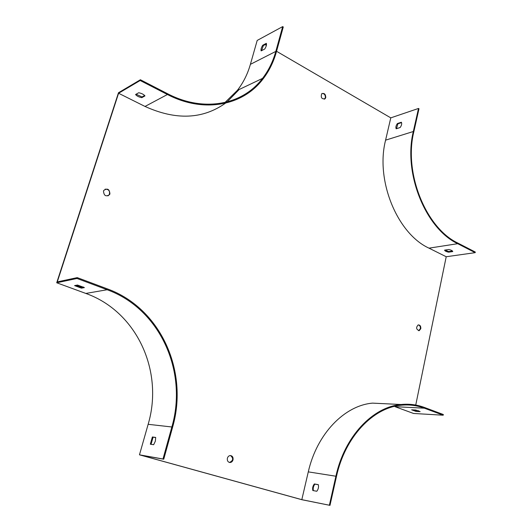 <?xml version="1.0" encoding="UTF-8"?>
<svg xmlns="http://www.w3.org/2000/svg" width="532" height="532" viewBox="0 0 532 532"><rect width="100%" height="100%" fill="white"/><g stroke="black" fill="none" stroke-linecap="round" stroke-linejoin="round"><path stroke-width="0.8" d="M414.641 410.385L414.727 409.979M415.738 405.052L446.208 256.743L428.992 248.151C397.311 233.728 375.26 180.348 385.587 140.155L390.781 117.865L276.547 51.285M265.135 44.635L266.372 45.353M76.98 278.469L107.165 289.74L85.832 293.438L56.711 282.778L76.98 278.469L77.253 277.624L57.283 281.9L118.583 93.26L145.017 106.447C175.859 120.398 202.665 119.314 225.448 103.195M227.064 101.958L239.174 89.502M77.253 277.624L107.424 288.903C160.544 308.201 188.86 371.037 172.594 427.203L163.743 459.209L140.554 455.093L301.817 499.661L308.287 471.871C316.939 433.533 344.756 405.437 372.533 403.13L388.014 403.874M109.925 193.861C109.466 189.086 107.411 187.942 103.767 190.436L103.487 191.068C103.92 195.809 105.961 196.98 109.605 194.566L109.925 193.861M420.799 328.69C420.945 326.189 420.074 324.932 418.199 324.919C415.831 327.526 416.164 329.434 419.196 330.651L420.799 328.69M325.77 97.589C325.644 94.111 324.287 92.834 321.7 93.765C320.59 97.589 321.727 99.251 325.112 98.759L325.77 97.589M233.016 459.848C233.355 457.394 232.511 455.957 230.476 455.552C228.966 455.625 227.935 456.509 227.39 458.212C227.044 460.639 227.869 462.069 229.864 462.514C231.407 462.474 232.457 461.583 233.016 459.848M107.916 195.909L109.273 194.699C110.177 191.021 108.794 189.179 105.123 189.173M418.657 330.691L420.347 328.71C420.546 326.608 419.861 325.338 418.292 324.899M413.55 413.464L395.017 406.674L424.383 408.184L443.203 415.213L413.55 413.464M107.165 289.74C159.893 308.853 188.022 371.236 171.856 426.983L162.992 459.003L139.47 454.827L301.97 499.741L329.381 505.234L301.817 499.661M139.47 454.827L148.142 424.31C163.976 371.143 136.771 311.519 85.832 293.438M56.711 282.778L118.483 92.741L140.401 79.747L167.66 93.772C204.035 112.731 242.745 104.718 262.535 78.384L237.345 90.38C243.257 82.793 247.613 74.114 250.392 64.345L257.189 40.439L282.672 26.6L283.277 26.966L276.421 51.764C273.568 62.025 269.086 71.128 262.968 79.069C243.011 105.522 204.055 113.575 167.427 94.51L140.169 80.498L118.583 93.26M225.009 102.47L237.345 90.38M324.314 99.205L325.351 97.762C325.484 94.975 324.394 93.546 322.086 93.472M229.418 462.441L229.465 462.448C233.289 460.659 233.648 458.365 230.549 455.558M329.973 505.4L336.483 476.399C345.115 436.659 373.205 407.579 401.234 405.224C409.221 404.426 416.942 405.411 424.383 408.184M420.154 411.648L415.798 410.039L411.622 409.813L415.964 411.416L420.154 411.648M329.381 505.234L335.898 476.226C344.59 436.213 372.859 406.927 401.075 404.506C409.168 403.682 416.982 404.679 424.523 407.492L443.342 414.528L443.203 415.213M475.169 252.66L457.719 243.696C425.6 228.634 402.997 173.113 413.324 131.51L418.504 108.448L418.997 108.747L413.823 131.803C403.589 173.06 425.992 228.108 457.846 243.064L475.289 252.042L475.169 252.66L446.208 256.743M452.473 251.011L448.735 251.556L445.011 250.073M396.48 128.704L397.876 123.83L401.567 122.619M418.504 108.448L390.781 117.865M264.743 49.011C266.233 46.61 266.765 44.721 266.333 43.338L262.728 45.247C261.259 47.621 260.727 49.503 261.139 50.892L264.743 49.011M282.672 26.6L275.809 51.411C272.989 61.546 268.567 70.537 262.535 78.384M144.644 95.494L142.024 96.95L136.125 94.217M140.169 80.498L140.401 79.747M77.499 285.039L74.573 285.618L81.449 288.151L84.408 287.593L77.499 285.039M153.662 444.712L155.357 441.168L155.703 437.43L152.365 436.978L150.323 444.207L153.662 444.712M163.743 459.209L162.992 459.003M313.388 490.637C312.889 488.263 313.395 486.095 314.924 484.127L318.329 484.725M401.374 122.234C402.032 123.643 401.627 125.406 400.164 127.514L396.174 128.804C395.535 127.387 395.934 125.638 397.384 123.55L401.374 122.234M448.729 249.515C451.183 250.033 452.526 250.718 452.772 251.563L448.616 252.168C446.182 251.656 444.838 250.978 444.579 250.14L448.729 249.515M397.384 123.55L397.876 123.83M448.616 252.168L448.735 251.556M138.712 92.748C141.652 93.333 143.733 94.39 144.97 95.906L141.798 97.669C138.899 97.09 136.824 96.046 135.567 94.53L138.712 92.748M266.492 43.917L263.327 45.592L261.584 50.66M155.723 437.55L153.09 437.184L151.041 444.313M75.797 285.371L81.709 287.333L83.438 287.007M413.091 409.893L418.824 410.897M318.309 484.652C318.854 487.039 318.349 489.247 316.793 491.262L312.823 490.531C312.291 488.15 312.796 485.955 314.339 483.96L318.309 484.652M141.798 97.669L142.024 96.95M153.09 437.184L152.365 436.978M416.104 410.744L415.964 411.416M263.327 45.592L262.728 45.247M81.709 287.333L81.449 288.151M314.339 483.96L314.924 484.127M275.809 51.411L250.392 64.345M171.856 426.983L148.142 424.31M413.324 131.51L385.587 140.155M457.719 243.696L428.992 248.151M167.427 94.51L145.017 106.447M335.898 476.226L308.287 471.871M419.196 330.651L418.744 330.678M325.112 98.759L324.7 98.925M109.605 194.566L109.273 194.699M229.864 462.514L229.465 462.448M401.075 404.506L372.533 403.13"/></g></svg>
